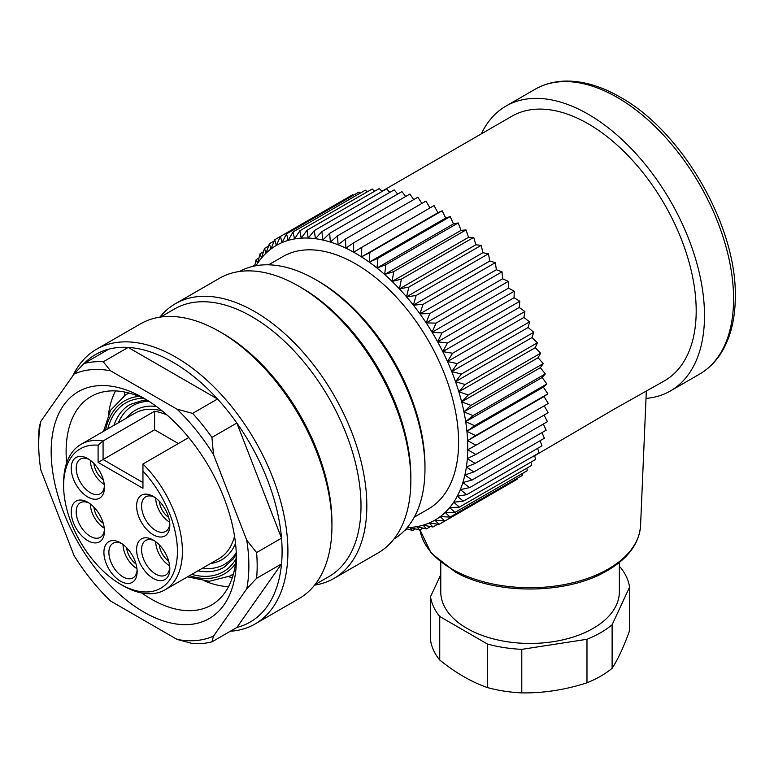 <?xml version="1.0" encoding="UTF-8"?>
<svg xmlns="http://www.w3.org/2000/svg" width="774" height="774" viewBox="0 0 774 774"><rect width="100%" height="100%" fill="white"/><g stroke="black" fill="none" stroke-linecap="round" stroke-linejoin="round"><path stroke-width="1.16" d="M228.862 576.669A131.977 76.2 -120 0 0 232.19 578.023M124.827 392.07A131.977 76.2 -120 0 0 124.333 395.62M142.948 482.55L103.077 459.533L103.077 440.967L154.587 411.236A83.998 48.501 -120 0 1 167.01 414.98M63.623 485.675A80.477 46.459 -120 0 1 98.095 445.185L103.077 440.967A83.998 48.501 -120 0 0 81.018 444.344A83.998 48.501 -120 0 0 63.623 482.792L63.623 485.675A80.477 46.459 -120 0 0 120.521 584.225A80.477 46.459 -120 0 0 176.259 563.927A80.477 46.459 -120 0 0 142.948 471.085L142.948 463.994A83.998 48.501 -120 0 1 165.017 589.827L219.013 558.654A83.998 48.501 60 0 0 234.541 536.179M120.521 584.225L123.018 585.666A83.998 48.501 -120 0 0 165.017 589.827M98.095 445.185L98.095 462.407L142.948 488.307L142.948 471.085M153.213 534.757A23.491 13.564 60 0 1 136.601 505.983A23.491 13.564 60 0 1 153.213 496.386L153.213 496.386A23.491 13.564 60 0 1 169.825 525.169A23.491 13.564 60 0 1 153.213 534.757M87.839 497.014A23.491 13.564 60 0 1 71.218 468.241A23.491 13.564 60 0 1 87.839 458.643L87.839 458.643A23.491 13.564 60 0 1 104.451 487.417A23.491 13.564 60 0 1 87.839 497.014M87.839 540.658A23.491 13.564 60 0 1 71.218 511.885A23.491 13.564 60 0 1 87.839 502.287L87.839 502.287A23.491 13.564 60 0 1 104.451 531.061A23.491 13.564 60 0 1 87.839 540.658M120.521 581.206A23.491 13.564 60 0 1 103.91 552.433A23.491 13.564 60 0 1 120.521 542.835L120.521 542.835A23.491 13.564 60 0 1 137.133 571.618A23.491 13.564 60 0 1 120.521 581.206M153.213 578.401A23.491 13.564 60 0 1 136.601 549.627A23.491 13.564 60 0 1 153.213 540.029L153.213 540.029A23.491 13.564 60 0 1 169.825 568.813A23.491 13.564 60 0 1 153.213 578.401M104.403 485.898A19.969 11.533 60 0 1 100.31 493.686A19.969 11.533 60 0 1 90.326 492.699A19.969 11.533 60 0 1 77.284 475.101A19.969 11.533 60 0 1 80.341 459.098A19.969 11.533 60 0 1 89.136 459.456M90.326 460.298A19.969 11.533 -120 0 0 104.258 484.437M103.3 479.725A14.977 8.649 60 0 1 93.925 463.491M169.777 523.64A19.969 11.533 60 0 1 165.694 531.428A19.969 11.533 60 0 1 155.7 530.442A19.969 11.533 60 0 1 142.658 512.843A19.969 11.533 60 0 1 145.715 496.84A19.969 11.533 60 0 1 154.51 497.198M155.709 498.05A19.969 11.533 -120 0 0 169.641 522.179M168.674 517.477A14.977 8.649 60 0 1 159.299 501.233M178.378 443.541L154.587 429.793L98.095 462.407M188.74 437.552L142.948 463.994M154.587 429.793L154.587 411.236M104.403 529.542A19.969 11.533 60 0 1 100.31 537.33A19.969 11.533 60 0 1 90.326 536.343A19.969 11.533 60 0 1 77.284 518.744A19.969 11.533 60 0 1 80.341 502.742A19.969 11.533 60 0 1 89.136 503.1M90.326 503.942A19.969 11.533 -120 0 0 104.258 528.081M103.3 523.369A14.977 8.649 60 0 1 93.925 507.134M137.085 570.09A19.969 11.533 60 0 1 133.002 577.878A19.969 11.533 60 0 1 123.018 576.891A19.969 11.533 60 0 1 109.966 559.292A19.969 11.533 60 0 1 113.033 543.29A19.969 11.533 60 0 1 121.818 543.648M123.018 544.499A19.969 11.533 -120 0 0 136.95 568.629M135.982 563.927A14.977 8.649 60 0 1 126.607 547.682M169.777 567.284A19.969 11.533 60 0 1 165.694 575.072A19.969 11.533 60 0 1 155.7 574.085A19.969 11.533 60 0 1 142.658 556.487A19.969 11.533 60 0 1 145.715 540.484A19.969 11.533 60 0 1 154.51 540.842M155.709 541.694A19.969 11.533 -120 0 0 169.641 565.823M168.674 561.121A14.977 8.649 60 0 1 159.299 544.877M115.52 390.918A120.405 69.515 -120 0 0 108.515 414.216M204.849 581.081A120.405 69.515 -120 0 0 228.533 586.663M236.322 554.116A120.405 69.515 60 0 1 211.457 605.055A120.405 69.515 60 0 1 151.259 599.086A120.405 69.515 60 0 1 141.748 592.981M66.651 462.91A120.405 69.515 60 0 1 91.061 396.501A120.405 69.515 60 0 1 147.602 400.448L142.039 400.651L130.022 404.521A93.983 54.257 -120 0 0 113.933 425.332M143.78 612.041A130.98 75.62 60 0 1 51.171 451.629A130.98 75.62 60 0 1 143.78 398.155L143.78 398.155A130.98 75.62 60 0 1 236.399 558.567A130.98 75.62 60 0 1 143.78 612.041M213.489 636.141L246.742 588.84A148.608 85.798 -120 0 0 246.742 540.233L213.489 454.532A148.608 85.798 -120 0 0 177.033 409.185L110.537 370.794A148.608 85.798 -120 0 0 74.081 374.045L40.829 421.356A148.608 85.798 -120 0 0 38.7 444.421A148.608 85.798 -120 0 0 40.829 469.953L74.081 555.655A148.608 85.798 -120 0 0 110.537 601.001L177.033 639.401A148.608 85.798 -120 0 0 213.489 636.141L211.931 641.869L236.854 627.482A154.481 89.194 -120 0 0 281.523 563.927L236.854 627.482M246.742 588.84L256.6 578.313L281.523 563.927A154.481 89.194 60 0 0 281.523 538.172L256.6 552.559L246.742 540.233M256.6 578.313A154.481 89.194 -120 0 0 256.6 552.559M213.489 454.532L211.931 437.416L236.854 423.03L281.523 538.172A154.481 89.194 -120 0 0 236.854 423.03A154.481 89.194 60 0 0 217.533 398.997L128.184 347.41L103.261 361.797A154.481 89.194 -120 0 0 83.95 363.528L74.081 374.045M211.931 437.416A154.481 89.194 -120 0 0 192.61 413.384L177.033 409.185M83.95 363.528L108.863 349.132A154.481 89.194 60 0 1 128.184 347.41A154.481 89.194 -120 0 1 172.854 362.174A154.481 89.194 -120 0 1 217.533 398.997L192.61 413.384M110.537 370.794L103.261 361.797M40.829 421.356L39.271 427.084A154.481 89.194 -120 0 0 38.7 439.632L38.7 444.421M177.033 639.401L192.61 643.591A154.481 89.194 -120 0 0 211.931 641.869M230.294 631.265A158.593 91.564 -120 0 0 255.062 623.979A158.593 91.564 -120 0 0 279.375 496.889A158.593 91.564 -120 0 0 175.766 357.133A158.593 91.564 -120 0 0 96.469 349.277A158.593 91.564 -120 0 0 72.804 375.864M108.863 349.132A154.481 89.194 -120 0 0 84.163 363.47M96.469 349.277L140.491 323.861A158.593 91.564 60 0 1 219.797 331.717L219.797 331.717A158.593 91.564 60 0 1 331.94 525.962A158.593 91.564 60 0 1 299.093 598.563L255.062 623.979M222.699 333.401L219.797 331.717L222.699 333.401A154.481 89.194 -120 0 1 331.94 522.605L331.94 525.962M160.489 317.069L174.537 308.961A154.481 89.194 60 0 1 251.773 316.614A154.481 89.194 60 0 1 352.692 452.742A154.481 89.194 60 0 1 329.018 576.533L314.97 584.641M314.592 585.125A158.593 91.564 -120 0 0 333.981 578.42A158.593 91.564 -120 0 0 358.294 451.329A158.593 91.564 -120 0 0 254.685 311.574A158.593 91.564 -120 0 0 175.388 303.718A158.593 91.564 -120 0 0 159.879 317.156M410.849 480.393L410.849 477.036A154.481 89.194 -120 0 0 301.618 287.831L298.706 286.157A158.593 91.564 60 0 1 410.849 480.393A158.593 91.564 60 0 1 378.002 552.994L333.981 578.42M301.618 287.831L298.706 286.157A158.593 91.564 60 0 0 219.41 278.301L175.388 303.718M239.437 271.5A154.481 89.194 60 0 1 315.734 279.685A154.481 89.194 60 0 1 315.744 279.685A154.481 89.194 60 0 1 424.974 468.889A154.481 89.194 60 0 1 393.908 539.052M318.23 281.117L315.734 279.685L318.23 281.117A150.959 87.152 60 0 1 424.974 466.006L424.974 468.889M268.617 264.814L282.771 256.639A145.676 84.105 60 0 1 355.614 263.857A145.676 84.105 60 0 1 428.448 340.744A145.676 84.105 60 0 1 428.448 508.953L414.284 517.129M407.23 527.558A158.593 91.564 -120 0 0 409.978 527.442A158.593 91.564 -120 0 0 416.693 526.659A158.593 91.564 -120 0 0 423.097 525.178A158.593 91.564 -120 0 0 429.183 523.001A158.593 91.564 -120 0 0 434.911 520.147A158.593 91.564 -120 0 0 440.251 516.616A158.593 91.564 -120 0 0 445.176 512.436A158.593 91.564 -120 0 0 449.665 507.628A158.593 91.564 -120 0 0 453.699 502.2A158.593 91.564 -120 0 0 457.25 496.202A158.593 91.564 -120 0 0 460.307 489.652A158.593 91.564 -120 0 0 462.852 482.57A158.593 91.564 -120 0 0 464.884 475.013A158.593 91.564 -120 0 0 466.374 467.003A158.593 91.564 -120 0 0 467.332 458.585A158.593 91.564 -120 0 0 467.738 449.791A158.593 91.564 -120 0 0 467.602 440.677A158.593 91.564 -120 0 0 466.916 431.282A158.593 91.564 -120 0 0 465.696 421.646A158.593 91.564 -120 0 0 463.936 411.826A158.593 91.564 -120 0 0 461.643 401.861A158.593 91.564 -120 0 0 458.837 391.799A158.593 91.564 -120 0 0 455.538 381.698A158.593 91.564 -120 0 0 451.735 371.597A158.593 91.564 -120 0 0 447.478 361.555A158.593 91.564 -120 0 0 442.767 351.619A158.593 91.564 -120 0 0 437.629 341.837A158.593 91.564 -120 0 0 434.911 337.009A158.593 91.564 -120 0 0 432.095 332.249A158.593 91.564 -120 0 0 426.184 322.903A158.593 91.564 -120 0 0 419.934 313.857A158.593 91.564 -120 0 0 413.374 305.149A158.593 91.564 -120 0 0 406.524 296.81A158.593 91.564 -120 0 0 399.432 288.896A158.593 91.564 -120 0 0 392.118 281.436A158.593 91.564 -120 0 0 384.639 274.47A158.593 91.564 -120 0 0 377.006 268.036A158.593 91.564 -120 0 0 369.275 262.163A158.593 91.564 -120 0 0 361.477 256.871A158.593 91.564 -120 0 0 353.65 252.189A158.593 91.564 -120 0 0 345.833 248.154A158.593 91.564 -120 0 0 338.064 244.768A158.593 91.564 -120 0 0 330.382 242.059A158.593 91.564 -120 0 0 322.826 240.027A158.593 91.564 -120 0 0 315.424 238.702A158.593 91.564 -120 0 0 308.216 238.073A158.593 91.564 -120 0 0 301.241 238.15A158.593 91.564 -120 0 0 294.536 238.934A158.593 91.564 -120 0 0 288.122 240.414A158.593 91.564 -120 0 0 282.036 242.591A158.593 91.564 -120 0 0 276.318 245.445A158.593 91.564 -120 0 0 270.977 248.976A158.593 91.564 -120 0 0 266.053 253.156A158.593 91.564 -120 0 0 261.564 257.965A158.593 91.564 -120 0 0 257.529 263.392A158.593 91.564 -120 0 0 256.049 265.714M406.34 528.584L412.523 530.519L409.978 527.442L419.624 530.074L416.693 526.659L426.435 528.894L423.097 525.178L432.918 526.997L429.183 523.001L439.042 524.385L434.911 520.147L444.779 521.076L440.251 516.616L450.1 517.08L445.176 512.436L454.986 512.407L449.665 507.628L459.408 507.105L453.699 502.2L463.336 501.175L457.25 496.202L466.77 494.663L460.307 489.652L469.683 487.601L462.852 482.57L472.053 480.006L464.884 475.013L473.882 471.927L466.374 467.003L475.149 463.403L467.332 458.585L475.855 454.473L467.738 449.791L476 445.185L467.602 440.677L544.025 396.549L548.292 403.447L476 445.185M517.022 478.438L517.071 479.338L444.779 521.076M522.198 473.601L522.402 475.333L450.1 517.08M526.862 468.154L527.278 470.669L454.986 512.407M530.993 462.117L531.699 465.368L459.408 507.105M534.592 455.509L535.637 459.437L463.336 501.175M537.63 448.369L539.062 452.925L466.77 494.663M540.107 440.716L541.974 445.853L469.683 487.601M542.013 432.589L544.345 438.268L472.053 480.006M543.338 424.036L546.173 430.189L473.882 471.927M544.074 415.087L547.441 421.666L475.149 463.403M544.228 405.789L548.147 412.736L475.855 454.473M467.602 440.677L475.575 435.588L466.916 431.282L474.578 425.71L465.696 421.646L473.03 415.619L463.936 411.826L470.931 405.353L461.643 401.861L468.289 394.972L458.837 391.799L465.116 384.514L455.538 381.698L461.439 374.036L451.735 371.597L457.26 363.587L447.478 361.555L452.597 353.225L442.767 351.619L447.488 342.998L437.629 341.837L441.954 332.946L432.095 332.249L436.023 323.126L426.184 322.903L429.715 313.586L419.934 313.857L423.068 304.376L413.374 305.149L416.112 295.533L406.524 296.81L408.875 287.106L399.432 288.896L401.406 279.124L392.118 281.436L393.734 271.645L384.639 274.47L385.897 264.698L377.006 268.036L377.925 258.303L369.275 262.163L369.875 252.518L361.477 256.871L361.768 247.341L434.069 205.603L437.91 212.744L442.167 210.77L445.698 218.036L450.226 216.565L453.438 223.909L458.189 222.951L461.062 230.352L466.035 229.907L468.551 237.318L473.707 237.386L475.855 244.768L481.176 245.358L482.947 252.692L488.404 253.795L489.797 261.022L495.36 262.638L496.357 269.739L502.007 271.848L502.607 278.785L508.315 281.388L508.518 288.122L514.255 291.208L514.052 297.709L519.789 301.25L519.19 307.501L524.898 311.487L523.901 317.437L529.551 321.849L528.158 327.479L533.731 332.298L531.961 337.57L537.417 342.776L535.269 347.671L540.591 353.234L538.075 357.733L543.232 363.616L540.358 367.698L545.331 373.881L542.119 377.519L546.879 383.972L543.348 387.155L547.866 393.85L544.025 396.549M361.768 247.341L353.65 252.189L353.65 242.823L425.952 201.085L430.005 207.945M353.65 242.823L345.833 248.154L345.572 238.972L417.863 197.235L421.878 203.436M345.572 238.972L338.064 244.768L337.551 235.809L409.852 194.071L413.761 199.605M337.551 235.809L330.382 242.059L329.647 233.351L401.938 191.613L405.682 196.47M329.647 233.351L322.826 240.027L321.887 231.61L394.179 189.872L397.701 194.061M321.887 231.61L315.424 238.702L314.312 230.594L386.603 188.856L389.835 192.378M314.312 230.594L308.216 238.073L306.949 230.313L379.25 188.566L382.124 191.439M306.949 230.313L301.241 238.15L299.857 230.758L372.149 189.011L374.606 191.246M299.857 230.758L294.536 238.934L293.046 231.929L365.347 190.191L367.311 191.807M293.046 231.929L288.122 240.414L286.564 233.825L358.865 192.087L360.268 193.123M286.564 233.825L282.036 242.591L280.44 236.438L352.741 194.7L353.486 195.193M511.333 482.647L439.042 524.385M381.94 191.255L511.846 116.245A152.72 88.178 60 0 1 629.533 157.161A152.72 88.178 60 0 1 696.194 310.858A152.72 88.178 60 0 1 664.566 380.769L613.124 409.746L534.66 455.77M646 398.407A164.465 94.96 -120 0 0 670.439 390.947A164.465 94.96 -120 0 0 704.504 315.657A164.465 94.96 -120 0 0 632.716 150.137A164.465 94.96 -120 0 0 505.973 106.077A164.465 94.96 -120 0 0 481.322 133.873M619.345 562.475L619.345 591.907A89.281 51.548 180 0 1 593.194 628.353A89.281 51.548 180 0 1 495.892 639.527A89.281 51.548 180 0 1 440.774 591.907L440.774 562.475M619.345 566.723L620.371 567.313A99.856 57.653 0 0 1 629.572 587.137L629.572 630.665C623.757 646.861 617.942 659.4 612.108 668.301A99.856 57.653 180 0 1 600.672 676.205A99.856 57.653 180 0 1 586.973 682.803C565.281 689.837 543.551 693.194 521.792 692.894A99.856 57.653 180 0 1 487.465 687.583C471.53 682.049 455.625 672.867 439.738 660.029A99.856 57.653 180 0 1 430.547 640.214L430.547 596.677A99.856 57.653 0 0 0 439.738 616.501L487.465 644.055A99.856 57.653 0 0 0 521.792 649.357L586.973 639.276A99.856 57.653 0 0 0 612.108 624.773L629.572 587.137M440.774 574.637L430.547 596.677M439.738 660.029L439.738 616.501M487.465 644.055L487.465 687.583M521.792 692.894L521.792 649.357M586.973 639.276L586.973 682.803M612.108 668.301L612.108 624.773M547.866 393.85L475.575 435.588M466.916 431.282L543.348 387.155M546.879 383.972L474.578 425.71M465.696 421.646L542.119 377.519M545.331 373.881L473.03 415.619M463.936 411.826L540.358 367.698M543.232 363.616L470.931 405.353M461.643 401.861L538.075 357.733M540.591 353.234L468.289 394.972M458.837 391.799L535.269 347.671M537.417 342.776L465.116 384.514M455.538 381.698L531.961 337.57M533.731 332.298L461.439 374.036M451.735 371.597L528.158 327.479M529.551 321.849L457.26 363.587M447.478 361.555L523.901 317.437M524.898 311.487L452.597 353.225M442.767 351.619L519.19 307.501M519.789 301.25L447.488 342.998M437.629 341.837L514.052 297.709M514.255 291.208L441.954 332.946M432.095 332.249L508.518 288.122M508.315 281.388L436.023 323.126M426.184 322.903L502.607 278.785M502.007 271.848L429.715 313.586M419.934 313.857L496.357 269.739M495.36 262.638L423.068 304.376M413.374 305.149L489.797 261.022M488.404 253.795L416.112 295.533M406.524 296.81L482.947 252.692M481.176 245.358L408.875 287.106M399.432 288.896L475.855 244.768M473.707 237.386L401.406 279.124M392.118 281.436L468.551 237.318M466.035 229.907L393.734 271.645M384.639 274.47L461.062 230.352M458.189 222.951L385.897 264.698M377.006 268.036L453.438 223.909M450.226 216.565L377.925 258.303M369.275 262.163L445.698 218.036M442.167 210.77L369.875 252.518M361.477 256.871L437.91 212.744M274.702 239.756L280.44 236.438L276.318 245.445L274.702 239.756L270.977 248.976L269.381 243.752L266.053 253.156L264.495 248.415L261.564 257.965L260.074 253.727L257.529 263.392L256.136 259.648L254.723 265.966M274.209 240.966L269.381 243.752M268.549 246.074L264.495 248.415M263.45 251.773L260.074 253.727M258.922 258.042L256.136 259.648M254.965 264.853L252.711 266.159M407.424 528.932L405.17 530.229M415.309 528.913L412.523 530.519M423.001 528.12L419.624 530.074M430.479 526.562L426.435 528.894M437.745 524.211L432.918 526.997M129.152 393.076A104.558 60.362 -120 0 0 125.562 394.885L128.832 392.998M187.502 576.843L209.261 581.284L230.12 575.982A104.558 60.362 -120 0 0 233.477 573.776M138.923 396.385A99.856 57.653 -120 0 0 105.525 430.189M189.514 575.682A99.856 57.653 -120 0 0 235.499 563.656M236.031 558.828A97.505 56.299 60 0 1 191.758 574.385M107.76 428.902A97.505 56.299 60 0 1 143.374 398.339M197.931 570.825A93.983 54.257 -120 0 0 224.005 567.303L233.361 558.828L236.322 554.107M202.362 568.271A91.632 52.903 -120 0 0 236.254 552.501M148.966 401.309A91.632 52.903 -120 0 0 118.364 422.778M235.528 543.464A86.349 49.855 60 0 1 210.663 563.472M126.675 417.979A86.349 49.855 60 0 1 156.425 406.456M81.018 444.344L135.015 413.171A83.998 48.501 60 0 1 162.24 410.955M608.229 569.035A110.547 63.826 180 0 1 492.574 583.944A110.547 63.826 180 0 1 419.992 529.861L431.157 553.149L455.499 572.15C495.602 594.635 564.527 594.625 604.62 572.15L607.503 570.544C628.265 558.325 639.285 543.3 640.572 525.478A110.547 63.826 180 0 1 608.229 569.035M699.512 374.161C708.374 369.005 715.689 361.797 721.445 352.528C730.656 337.416 735.281 318.733 735.3 296.471C736.742 225.863 682.097 131.203 620.216 97.147C600.924 86.03 582.435 80.69 564.749 81.106C553.836 81.464 543.938 84.192 535.047 89.291A164.465 94.96 60 0 1 661.789 133.351A164.465 94.96 60 0 1 733.578 298.87A164.465 94.96 60 0 1 699.512 374.161L670.439 390.947M230.12 575.982L233.39 574.095M103.513 431.36L110.537 410.297L125.562 394.885M640.572 525.478L646.309 391.315M505.973 106.077L535.047 89.291"/></g></svg>
